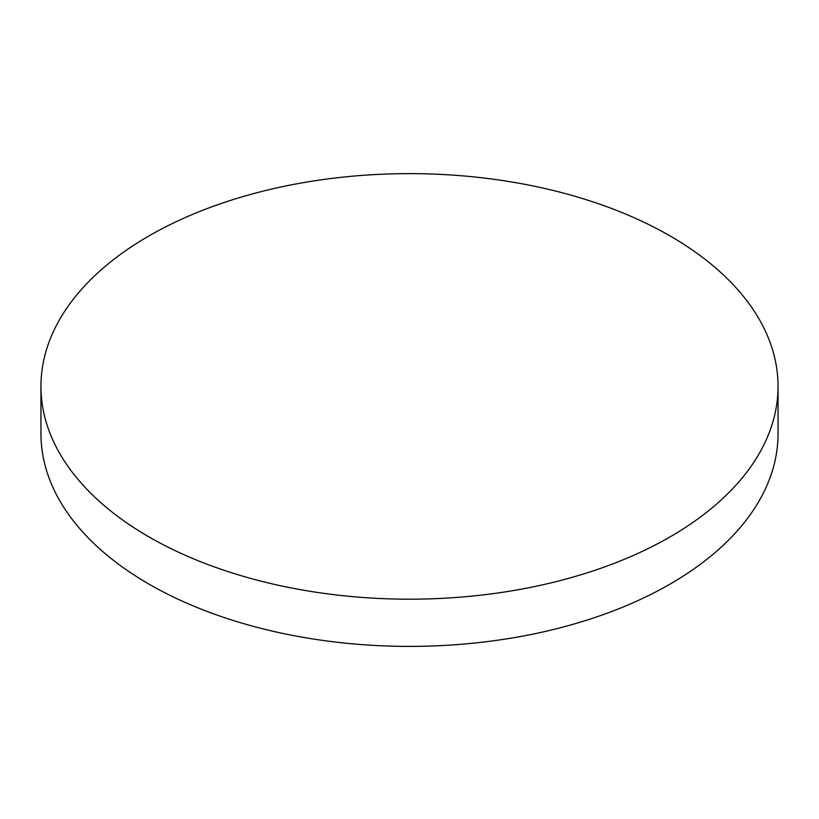 <?xml version="1.0" encoding="UTF-8"?>
<svg xmlns="http://www.w3.org/2000/svg" width="819" height="819" viewBox="0 0 819 819"><rect width="100%" height="100%" fill="white"/><g stroke="black" fill="none" stroke-linecap="round" stroke-linejoin="round"><path stroke-width="1.23" d="M40.95 386.414L40.95 433.62A368.55 212.776 0 0 0 148.894 584.07A368.55 212.776 0 0 0 550.542 630.2A368.55 212.776 0 0 0 778.05 433.62L778.05 386.414A368.55 212.776 0 0 0 670.106 235.954A368.55 212.776 0 0 0 148.894 235.954A368.55 212.776 0 0 0 40.95 386.414A368.55 212.776 0 0 0 148.894 536.865A368.55 212.776 0 0 0 670.106 536.865A368.55 212.776 0 0 0 778.05 386.414"/></g></svg>
